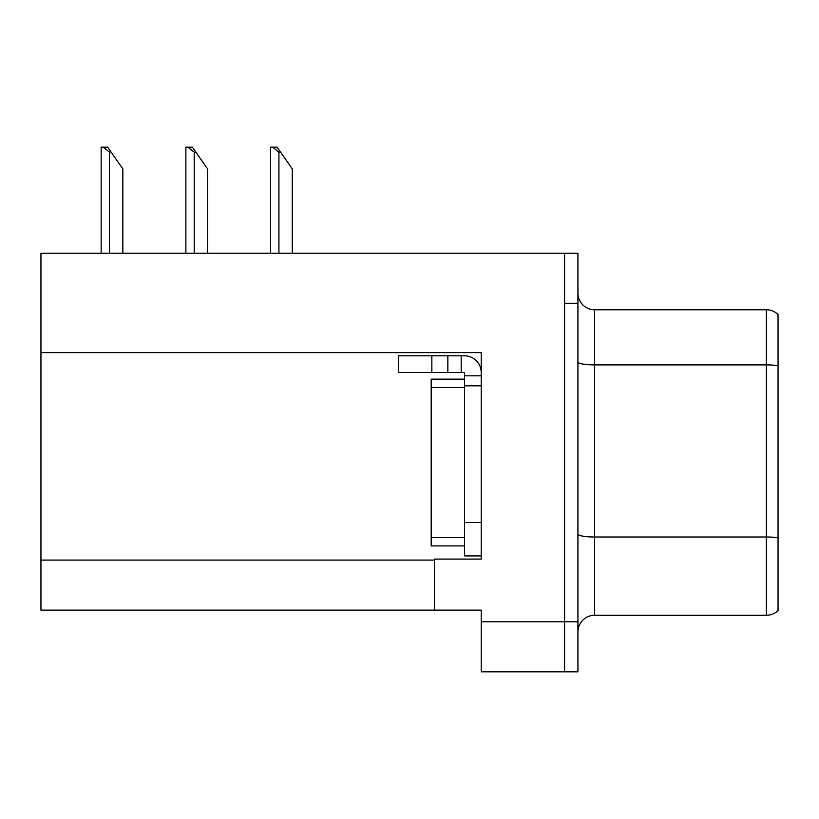<?xml version="1.0" encoding="UTF-8"?>
<svg xmlns="http://www.w3.org/2000/svg" width="819" height="819" viewBox="0 0 819 819"><rect width="100%" height="100%" fill="white"/><g stroke="black" fill="none" stroke-linecap="round" stroke-linejoin="round"><path stroke-width="1.23" d="M481.214 385.821L481.214 522.563L464.527 522.563L464.527 555.917L481.214 555.917L481.214 522.563L481.214 559.09L434.51 559.09L434.51 610.114L40.95 610.114L40.95 352.631L481.214 352.631L481.214 385.821L464.527 385.821L464.527 372.481L447.85 372.481L447.85 355.804L464.527 355.804A16.677 16.677 0 0 1 481.203 372.491M434.51 610.114L481.214 610.114L481.214 671.826L564.588 671.826L564.588 621.795L564.588 671.826L577.927 671.826L577.927 621.795L564.588 621.795L564.588 253.245L40.95 253.245L40.95 352.631M577.927 631.961A16.677 16.677 0 0 1 594.604 615.284L766.379 615.284L766.379 309.777L594.604 309.777A16.677 16.677 0 0 1 577.927 293.1A16.677 16.677 0 0 0 594.604 309.777L594.604 615.284M564.588 253.245L577.927 253.245L577.927 303.276L564.588 303.276L564.588 621.795L481.214 621.795M778.05 314.537A16.677 16.677 0 0 0 766.379 309.777A16.677 16.677 0 0 1 778.05 314.537L778.05 610.524A16.677 16.677 0 0 1 766.379 615.284M577.927 303.276L577.927 621.795M280.589 152.18L278.921 152.18L272.614 147.174L277.088 147.174L292.26 168.857L292.26 253.245M270.587 253.245L270.587 147.174L272.614 147.174M195.874 152.18L194.205 152.18L187.899 147.174L192.373 147.174L207.545 168.857L207.545 253.245M185.872 253.245L185.872 147.174L187.899 147.174M111.159 152.18L109.49 152.18L103.184 147.174L107.647 147.174L122.83 168.857L122.83 253.245M101.157 253.245L101.157 147.174L103.184 147.174M431.848 372.481L431.848 355.804L398.495 355.804L398.495 372.481L447.85 372.481M431.848 355.804L447.85 355.804M464.527 555.917L481.214 555.917M461.189 372.481L461.189 355.804M481.214 375.819L464.527 375.819M464.527 522.563L464.537 379.146L431.183 379.146L431.183 545.915L464.527 545.915M40.95 560.094L434.51 560.094M778.05 365.724A16.677 2.897 180 0 0 766.379 364.895L594.604 364.895A16.677 2.897 -0 0 1 577.927 361.998M778.05 537.827A16.677 2.897 180 0 0 766.379 536.998L594.604 536.998A16.677 2.897 0 0 1 577.927 534.101M278.921 253.245L278.921 152.18M194.205 253.245L194.205 152.18M109.49 253.245L109.49 152.18M431.183 537.571L464.527 537.571M431.183 387.489L464.527 387.489"/></g></svg>
